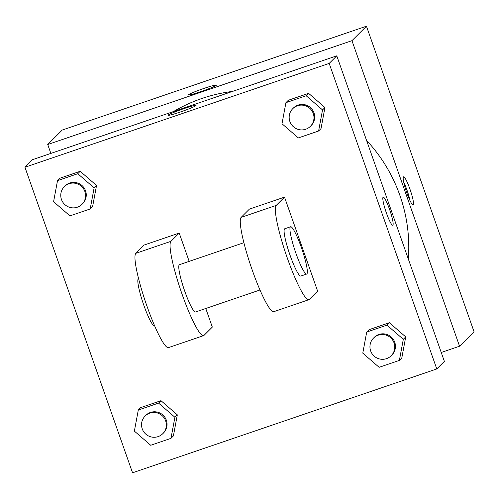 <?xml version="1.0" encoding="UTF-8"?>
<svg xmlns="http://www.w3.org/2000/svg" width="499" height="499" viewBox="0 0 499 499"><rect width="100%" height="100%" fill="white"/><g stroke="black" fill="none" stroke-linecap="round" stroke-linejoin="round"><path stroke-width="0.75" d="M50.861 153.418L47.723 144.517L62.219 130.052L366.453 26.21L474.05 331.754L459.554 346.219L441.241 352.475M47.723 144.517L351.957 40.675L366.453 26.21M216.323 85.273A14.827 1.01 160.6 0 1 201.777 91.311A14.827 1.01 160.6 0 1 188.441 94.941A14.827 1.01 160.6 0 1 202.095 89.059A14.827 1.01 160.6 0 1 216.416 85.086A14.827 1.01 160.6 0 1 216.323 85.273M408.338 259.05A156.1 154.185 -134.9 0 0 399.905 195.446A156.1 154.185 -134.9 0 0 366.54 140.356M232.509 91.417A156.1 154.185 -134.9 0 0 173.446 111.576M351.957 40.675L459.554 346.219M406.704 192.502A14.827 2.083 -108.8 0 1 403.554 176.833A14.827 2.083 -108.8 0 1 410.315 190.194A14.827 2.083 -108.8 0 1 413.135 204.902A14.827 2.083 -108.8 0 1 406.704 192.502M403.685 182.041A14.827 2.083 -108.8 0 1 410.053 200.692M188.441 94.941A14.827 1.01 160.6 0 1 202.095 89.065A14.827 1.01 160.6 0 1 216.416 85.092M32.541 159.668L336.775 55.832L444.372 361.376L436.781 368.948L132.547 472.79L24.95 167.246L32.541 159.668L336.775 55.832L444.372 361.376M362.779 353.142L366.703 332.06L386.968 325.142L403.311 339.308L399.387 360.397L379.121 367.314L362.779 353.142M391.179 355.756L391.865 355.063A12.487 12.338 -134.9 0 0 394.746 342.233A12.487 12.338 -134.9 0 0 374.225 337.386L373.533 338.079A12.487 12.338 -134.9 0 0 373.626 355.631A12.487 12.338 -134.9 0 0 394.054 342.919A12.487 12.338 -134.9 0 0 373.533 338.079M366.703 332.06L369.117 329.646L389.388 322.728L405.724 336.9L401.801 357.983L399.387 360.397M386.968 325.142L389.388 322.728L405.724 336.9L401.801 357.983M403.311 339.308L405.724 336.9M134.368 431.105L138.298 410.016L158.563 403.098L174.906 417.264L170.976 438.353L150.71 445.27L134.368 431.105M162.768 433.712L163.46 433.026A12.487 12.338 -134.9 0 0 166.335 420.189A12.487 12.338 -134.9 0 0 145.814 415.343L145.128 416.035A12.487 12.338 -134.9 0 0 145.215 433.587A12.487 12.338 -134.9 0 0 165.649 420.882A12.487 12.338 -134.9 0 0 145.128 416.035M138.298 410.016L140.712 407.602L160.977 400.685L177.32 414.856L173.396 435.945L170.976 438.353M158.563 403.098L160.977 400.685L177.32 414.856L173.396 435.945M174.906 417.264L177.32 414.856M281.997 123.752L285.921 102.663L306.186 95.746L322.529 109.917L318.605 131L298.333 137.917L281.997 123.752M310.397 126.359L311.083 125.673A12.487 12.338 -134.9 0 0 313.965 112.836A12.487 12.338 -134.9 0 0 293.443 107.996L292.751 108.682A12.487 12.338 -134.9 0 0 292.844 126.235A12.487 12.338 -134.9 0 0 313.272 113.529A12.487 12.338 -134.9 0 0 292.751 108.682M285.921 102.663L288.335 100.255L308.607 93.338L324.943 107.503L321.019 128.592L318.605 131M306.186 95.746L308.607 93.338L324.943 107.503L321.019 128.592M322.529 109.917L324.943 107.503M53.586 201.708L57.516 180.626L77.782 173.708L94.124 187.874L90.194 208.962L69.929 215.88L53.586 201.708M81.986 204.322L82.678 203.629A12.487 12.338 -134.9 0 0 85.554 190.799A12.487 12.338 -134.9 0 0 65.032 185.952L64.346 186.638A12.487 12.338 -134.9 0 0 64.433 204.191A12.487 12.338 -134.9 0 0 84.867 191.485A12.487 12.338 -134.9 0 0 64.346 186.638M57.516 180.626L59.93 178.212L80.196 171.294L96.538 185.466L92.614 206.549L90.194 208.962M77.782 173.708L80.196 171.294L96.538 185.466L92.614 206.549M94.124 187.874L96.538 185.466M392.775 225.217A14.827 2.083 71.2 0 0 389.956 210.516A14.827 2.083 71.2 0 0 383.195 197.149A14.827 2.083 -108.8 0 1 389.956 210.509A14.827 2.083 -108.8 0 1 392.775 225.217A14.827 2.083 -108.8 0 1 386.176 212.343A14.827 2.083 -108.8 0 1 383.07 197.23A14.827 2.083 -108.8 0 1 383.195 197.149M24.95 167.246L329.184 63.404L336.775 55.832M329.184 63.404L436.781 368.948M180.432 111.969A14.827 1.01 160.6 0 1 168.082 115.257A14.827 1.01 160.6 0 1 181.736 109.381A14.827 1.01 160.6 0 1 196.057 105.408A14.827 1.01 160.6 0 1 180.432 111.969M196.057 105.408A14.827 1.01 -19.4 0 0 181.736 109.387A14.827 1.01 -19.4 0 0 168.082 115.263M59.93 178.212L80.196 171.294M140.712 407.602L160.977 400.685M369.117 329.646L389.388 322.728M288.335 100.255L308.607 93.338M205.769 308.494L212.318 327.088L204.035 335.353A49.95 7.023 -108.8 0 1 203.617 335.621L168.512 347.603A49.95 7.023 -108.8 0 1 146.288 304.215A49.95 7.023 -108.8 0 1 135.822 253.317L144.105 245.053L179.21 233.07L189.177 261.376M308.925 299.674L273.82 311.657A49.95 7.023 71.2 0 1 251.602 268.275A49.95 7.023 71.2 0 1 241.136 217.377L249.413 209.112L284.517 197.13L317.626 291.142L309.343 299.406A49.95 7.023 -108.8 0 1 308.925 299.674A49.95 7.023 -108.8 0 1 286.7 256.293A49.95 7.023 -108.8 0 1 276.234 205.395L284.517 197.13M259.998 289.981L195.546 311.981A24.975 3.512 -108.8 0 1 184.717 291.098A24.975 3.512 -108.8 0 1 179.409 264.707L243.861 242.707M203.617 335.621A49.95 7.023 -108.8 0 1 181.393 292.239A49.95 7.023 -108.8 0 1 170.926 241.335L179.21 233.07M306.71 274.038L300.86 276.041A24.975 3.512 -108.8 0 1 290.031 255.157A24.975 3.512 -108.8 0 1 284.723 228.767L290.574 226.764A24.975 3.512 -108.8 0 1 301.964 249.269A24.975 3.512 -108.8 0 1 306.71 274.038A24.975 3.512 -108.8 0 1 295.882 253.161A24.975 3.512 -108.8 0 1 290.574 226.764M138.554 278.654L138.46 278.685A24.975 3.512 71.2 0 0 143.201 303.454A24.975 3.512 71.2 0 0 154.59 325.959L154.69 325.928M241.136 217.377L276.234 205.395M135.822 253.317L170.926 241.335"/></g></svg>
